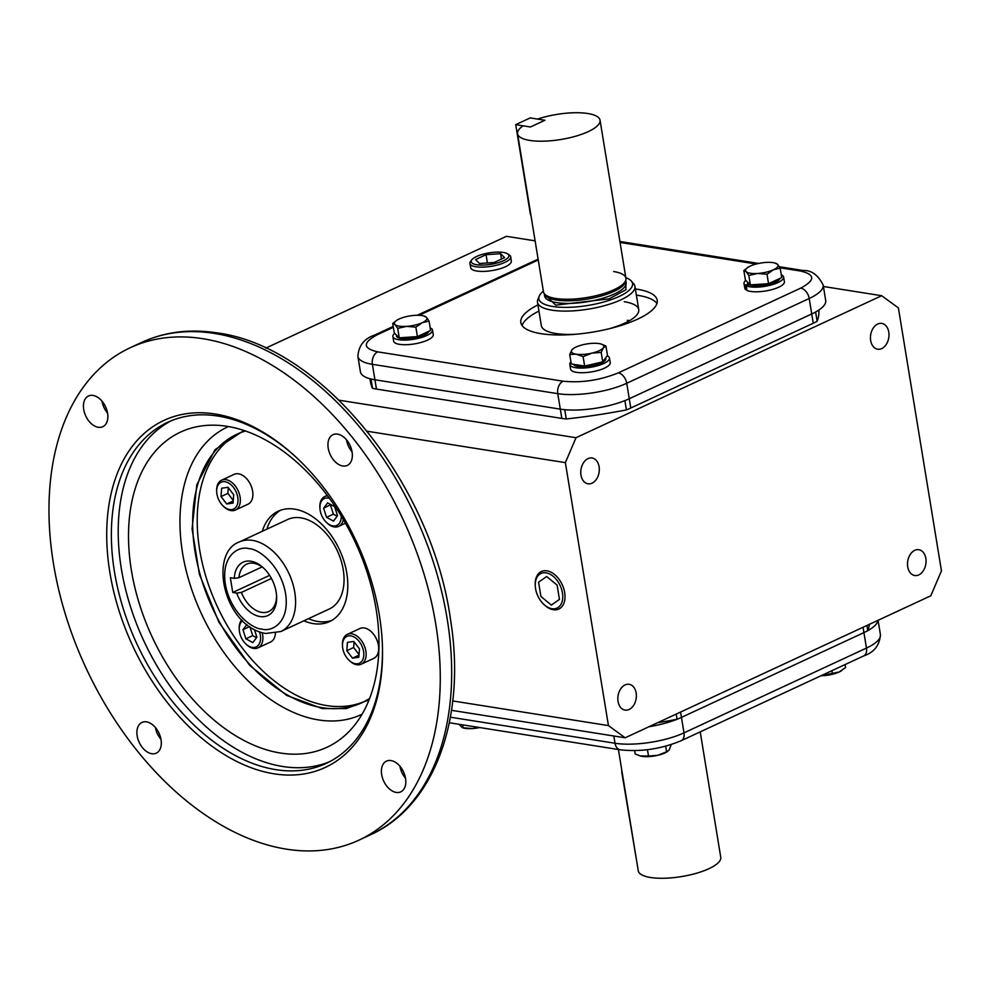 <?xml version="1.0" encoding="UTF-8"?>
<svg xmlns="http://www.w3.org/2000/svg" width="991" height="991" viewBox="0 0 991 991"><rect width="100%" height="100%" fill="white"/><g stroke="black" fill="none" stroke-linecap="round" stroke-linejoin="round"><path stroke-width="1.49" d="M216.695 491.833L216.657 490.879A16.451 10.604 65.1 0 1 221.563 480.201A16.451 10.604 65.1 0 1 240.082 496.949A16.451 10.604 65.1 0 1 235.424 510.043A16.451 10.604 65.1 0 1 224.09 506.897L223.396 506.252A14.803 9.551 65.1 0 1 216.93 494.001A14.803 9.551 65.1 0 1 216.695 491.833A14.803 9.551 65.1 0 1 225.898 481.899A14.803 9.551 65.1 0 1 237.778 497.296A14.803 9.551 65.1 0 1 234.248 508.717A14.803 9.551 65.1 0 1 223.396 506.252M235.424 510.043L247.973 504.208A16.451 10.604 -114.9 0 0 252.618 491.127A16.451 10.604 -114.9 0 0 234.099 474.367L221.563 480.201M227.98 487.299L233.69 494.732L233.058 503.094L226.716 503.998L221.018 496.565L221.65 488.204L227.98 487.299M228.289 487.696L227.856 493.382L221.018 496.565M233.207 500.988L226.716 503.998M227.856 493.382L233.257 500.418M262.219 632.766A16.451 10.604 65.1 0 1 257.994 647.854A16.451 10.604 65.1 0 1 253.597 648.399A16.451 10.604 65.1 0 1 246.66 644.72L245.966 644.063A14.803 9.551 65.1 0 1 239.265 629.644A14.803 9.551 65.1 0 1 242.547 620.713M239.265 629.644L239.215 628.69A16.451 10.604 65.1 0 1 241.705 619.858M259.568 631.924A14.803 9.551 65.1 0 1 252.197 647.383A14.803 9.551 65.1 0 1 245.966 644.063M257.994 647.854L270.543 642.032A16.451 10.604 -114.9 0 0 275.424 633.311M254.439 629.644L256.867 637.238L252.841 642.577L245.892 638.811L242.968 629.694L246.821 624.565M249.546 626.634L242.968 629.694M249.943 626.907L252.742 635.627L245.892 638.811M252.742 635.627L256.52 637.684M343.32 519.495A16.451 10.604 65.1 0 1 338.649 526.382A16.451 10.604 65.1 0 1 334.24 526.927A16.451 10.604 65.1 0 1 327.315 523.236L326.621 522.591A14.803 9.551 65.1 0 1 319.92 508.172A14.803 9.551 65.1 0 1 328.294 498.064A14.803 9.551 65.1 0 1 329.433 498.324M319.92 508.172L319.87 507.219A16.451 10.604 65.1 0 1 324.775 496.541A16.451 10.604 65.1 0 1 327.625 495.884M341.238 516.026A14.803 9.551 65.1 0 1 332.852 525.911A14.803 9.551 65.1 0 1 326.621 522.591M337.522 515.754L333.496 521.105L326.547 517.339L323.623 508.222L327.649 502.871L334.599 506.636L337.522 515.754M326.547 517.339L333.397 514.156L337.175 516.212M330.808 504.58L323.623 508.222M330.461 505.038L333.397 514.156M342.49 645.983L342.44 645.03A16.451 10.604 65.1 0 1 347.345 634.351A16.451 10.604 65.1 0 1 365.865 651.112A16.451 10.604 65.1 0 1 361.207 664.193A16.451 10.604 65.1 0 1 349.885 661.059L349.179 660.402A14.803 9.551 65.1 0 1 342.713 648.151A14.803 9.551 65.1 0 1 342.49 645.983A14.803 9.551 65.1 0 1 351.694 636.061A14.803 9.551 65.1 0 1 363.573 651.459A14.803 9.551 65.1 0 1 360.043 662.88A14.803 9.551 65.1 0 1 349.179 660.402M361.207 664.193L373.756 658.371A16.451 10.604 -114.9 0 0 378.413 645.277A16.451 10.604 -114.9 0 0 359.894 628.529L347.345 634.351M352.511 658.16L346.813 650.715L347.445 642.366L353.775 641.45L359.473 648.894L358.841 657.244L352.511 658.16L359.002 655.138M354.084 641.858L353.651 647.532L346.813 650.715M353.651 647.532L359.039 654.58M537.58 119.081A41.795 12.71 170.7 0 1 587.774 113.507A41.795 12.71 170.7 0 1 600.05 120.208A41.795 12.71 170.7 0 1 575.697 136.201A41.795 12.71 170.7 0 1 529.838 140.425A41.795 12.71 170.7 0 1 517.562 133.723A41.795 12.71 170.7 0 1 523.075 125.82L530.433 126.984L544.926 120.258L530.433 126.984L515.716 124.643L530.197 213.04A10.443 7.321 99 0 0 531.015 215.84M600.05 120.208L625.928 278.248A41.795 12.71 170.7 0 1 601.587 294.24A41.795 12.71 170.7 0 1 555.716 298.464A41.795 12.71 170.7 0 1 543.452 291.763L517.562 133.723M544.914 120.245L530.21 117.917L515.716 124.643M625.817 280.639L625.916 289.756L609.131 298.861L555.703 305.129L544.307 293.993M625.841 277.691A47.457 14.431 170.7 0 1 631.304 281.035L633.633 283.723A49.364 15.001 170.7 0 1 634.921 286.312A49.364 15.001 170.7 0 1 606.158 305.191A49.364 15.001 170.7 0 1 551.999 310.183A49.364 15.001 170.7 0 1 537.494 302.267A49.364 15.001 170.7 0 1 537.89 299.406L539.24 296.111A47.457 14.431 170.7 0 1 543.353 291.205M625.953 279.351L625.755 281.147A41.3 12.561 170.7 0 1 600.063 296.309A41.3 12.561 170.7 0 1 556.347 300.038A41.3 12.561 170.7 0 1 544.542 294.451L543.774 292.803A41.795 12.71 -9.3 0 0 555.716 298.464A41.795 12.71 -9.3 0 0 599.951 294.699A41.795 12.71 -9.3 0 0 625.953 279.351A41.795 12.71 -9.3 0 0 613.652 271.546M631.304 281.035A47.457 14.431 170.7 0 1 608.759 300.496A47.457 14.431 170.7 0 1 552.805 306.479A47.457 14.431 170.7 0 1 539.24 296.111M429.053 321.034L430.59 330.486L417.409 336.593L399.249 337.82L394.269 332.914L392.721 323.475L394.988 324.54A16.451 5.005 170.7 0 1 396.685 320.353A16.451 5.005 170.7 0 1 399.088 319.028A16.451 5.005 170.7 0 1 414.758 315.361A16.451 5.005 170.7 0 1 423.739 315.931A16.451 5.005 170.7 0 1 426.328 317.207A16.451 5.005 170.7 0 1 422.24 322.707A16.451 5.005 170.7 0 1 406.558 326.373A16.451 5.005 170.7 0 1 394.988 324.54L397.701 328.368L406.558 326.373L415.861 327.154L422.228 322.707A16.451 5.005 170.7 0 1 422.228 322.707L429.053 321.034L426.328 317.207L424.074 316.141M396.685 320.353L392.721 323.475M417.409 336.593L415.861 327.154M399.249 337.82L397.701 328.368M396.289 334.896L396.45 335.899A16.451 5.005 -9.3 0 0 401.281 338.538A16.451 5.005 -9.3 0 0 418.313 337.163A16.451 5.005 -9.3 0 0 428.88 331.279M430.317 328.801L431.506 328.504A20.068 6.107 170.7 0 1 432.497 330.003A20.068 6.107 170.7 0 1 420.803 337.683A20.068 6.107 170.7 0 1 398.766 339.715A20.068 6.107 170.7 0 1 392.87 336.494A20.068 6.107 170.7 0 1 394.678 333.323M432.497 330.003L433.253 334.636A20.068 6.107 170.7 0 1 421.559 342.316A20.068 6.107 170.7 0 1 399.534 344.348A20.068 6.107 170.7 0 1 393.638 341.127L392.87 336.494M430.144 327.724A20.068 6.107 170.7 0 1 430.292 327.786L430.453 328.764M747.425 281.977L747.586 282.992A16.451 5.005 -9.3 0 0 752.417 285.631A16.451 5.005 -9.3 0 0 769.462 284.244A16.451 5.005 -9.3 0 0 780.028 278.36M573.516 364.304A16.451 5.005 -9.3 0 0 584.455 366.819A16.451 5.005 -9.3 0 0 601.215 363.09A16.451 5.005 -9.3 0 0 605.873 358.593L605.749 357.813M781.28 274.804A20.068 6.107 170.7 0 1 783.633 277.084A20.068 6.107 170.7 0 1 771.939 284.764A20.068 6.107 170.7 0 1 749.914 286.795A20.068 6.107 170.7 0 1 746.223 285.78L746.979 290.425A20.068 6.107 170.7 0 0 750.67 291.428A20.068 6.107 170.7 0 0 772.695 289.397A20.068 6.107 170.7 0 0 784.389 281.729L783.633 277.084M748.403 284.219L745.009 285.074A20.068 6.107 170.7 0 1 744.018 283.575A20.068 6.107 170.7 0 1 745.827 280.403M745.009 285.074L745.765 289.706A20.068 6.107 170.7 0 1 744.774 288.208L744.018 283.575M746.223 285.78L749.394 284.801M746.818 289.446L745.765 289.706M607.235 355.806A20.068 6.107 170.7 0 1 609.44 358.011A20.068 6.107 170.7 0 1 603.767 363.499A20.068 6.107 170.7 0 1 582.572 368.082A20.068 6.107 170.7 0 1 569.825 364.502A20.068 6.107 170.7 0 1 570.952 361.95M609.44 358.011L610.208 362.656A20.068 6.107 170.7 0 1 604.535 368.132A20.068 6.107 170.7 0 1 583.34 372.715A20.068 6.107 170.7 0 1 570.581 369.147L569.825 364.502M780.19 268.115L781.738 277.567L768.545 283.686L750.385 284.9L745.405 279.995L743.857 270.555L746.124 271.621A16.451 5.005 170.7 0 1 747.821 267.446A16.451 5.005 170.7 0 1 750.212 266.121A16.451 5.005 170.7 0 1 750.224 266.108A16.451 5.005 170.7 0 1 765.907 262.442A16.451 5.005 170.7 0 1 774.888 263.011A16.451 5.005 170.7 0 1 777.477 264.287A16.451 5.005 170.7 0 1 773.364 269.8A16.451 5.005 170.7 0 1 757.694 273.466A16.451 5.005 170.7 0 1 746.124 271.621L748.837 275.448L757.694 273.466L766.997 274.234L773.364 269.8L780.19 268.115L777.477 264.287L775.21 263.222M747.821 267.446L743.857 270.555M748.837 275.448L750.385 284.9M766.997 274.234L768.545 283.686M605.935 346.032L607.483 355.472L602.739 361.839L584.64 366.075L571.287 363.945L569.738 354.493L576.192 354.183A16.451 5.005 170.7 0 1 571.881 349.934A16.451 5.005 170.7 0 1 573.628 348.374A16.451 5.005 170.7 0 1 583.303 344.645A16.451 5.005 170.7 0 1 599.01 343.58A16.451 5.005 170.7 0 1 600.695 343.939A16.451 5.005 170.7 0 1 603.333 347.829A16.451 5.005 170.7 0 1 591.924 353.13A16.451 5.005 170.7 0 1 576.192 354.183L583.092 356.624L591.924 353.13L601.19 352.387L603.333 347.829L605.935 346.032L601.686 344.236M573.628 348.374L571.881 349.934L569.738 354.493M602.739 361.839L601.19 352.387M583.092 356.624L584.64 366.075M537.494 302.267L541.321 325.593A49.364 15.001 -9.3 0 0 555.815 333.509A49.364 15.001 -9.3 0 0 575.697 334.252M608.92 328.814A49.364 15.001 -9.3 0 0 638.737 309.638A49.364 15.001 -9.3 0 0 624.243 301.722M627.278 320.279A49.364 15.001 170.7 0 1 629.508 320.675A49.364 15.001 170.7 0 0 627.278 320.279M635.355 288.938A69.097 21.009 170.7 0 1 636.916 289.174A69.097 21.009 170.7 0 1 657.206 300.261A69.097 21.009 170.7 0 1 616.947 326.683A69.097 21.009 170.7 0 1 541.111 333.682A69.097 21.009 170.7 0 1 520.82 322.595A69.097 21.009 170.7 0 1 537.927 304.894M656.959 303.481A69.097 21.009 -9.3 0 0 637.931 295.355A69.097 21.009 -9.3 0 0 636.358 295.132M817.141 321.282L815.618 312.004A49.364 15.001 170.7 0 1 811.74 313.961A49.364 15.001 -9.3 0 0 825.701 300.484L823.162 285.012A49.364 15.001 -9.3 0 1 809.213 298.489L811.74 313.961L629.273 398.741L811.74 313.961L813.264 323.239A49.364 15.001 -9.3 0 0 817.141 321.282A227.05 69.036 -9.3 0 0 818.826 310.059M393.34 327.278L377.286 334.747A9.873 6.367 -114.9 0 0 374.648 335.069C364.168 338.625 358.581 345.735 357.9 356.401L360.439 371.873A49.364 15.001 -9.3 0 0 374.932 379.788L560.299 409.134A49.364 15.001 -9.3 0 0 629.273 398.741A49.364 15.001 170.7 0 1 624.887 400.612L626.411 409.902A49.364 15.001 -9.3 0 0 630.784 408.019L813.264 323.239M538.943 311.087A69.097 21.009 -9.3 0 0 522.096 325.568M243.922 430.478L215.047 449.666L196.8 484.822L192.081 528.884L199.414 574.334L218.924 622.261L249.757 665.419L286.572 695.36L322.31 708.59L346.379 708.565L369.073 699.869M877.716 324.032A13.056 9.154 -81 0 1 881.767 323.413A13.056 9.154 -81 0 1 888.989 334.884A13.056 9.154 -81 0 1 881.73 348.584A13.056 9.154 -81 0 1 877.679 349.204A13.056 9.154 -81 0 1 870.445 337.733A13.056 9.154 -81 0 1 877.716 324.032M914.767 550.327A13.056 9.154 -81 0 1 918.818 549.708A13.056 9.154 -81 0 1 926.052 561.191A13.056 9.154 -81 0 1 918.793 574.891A13.056 9.154 -81 0 1 914.743 575.511A13.056 9.154 -81 0 1 907.508 564.028A13.056 9.154 -81 0 1 914.767 550.327M625.086 684.917A13.056 9.154 -81 0 1 629.136 684.298A13.056 9.154 -81 0 1 636.371 695.769A13.056 9.154 -81 0 1 629.112 709.469A13.056 9.154 -81 0 1 625.061 710.101A13.056 9.154 -81 0 1 617.827 698.618A13.056 9.154 -81 0 1 625.086 684.917M588.035 458.622A13.056 9.154 -81 0 1 592.085 457.991A13.056 9.154 -81 0 1 599.307 469.474A13.056 9.154 -81 0 1 592.048 483.174A13.056 9.154 -81 0 1 587.997 483.794A13.056 9.154 -81 0 1 580.763 472.311A13.056 9.154 -81 0 1 588.035 458.622M469.907 263.495L470.75 267.793A20.551 6.243 -9.3 0 0 476.77 271.026A20.551 6.243 -9.3 0 0 499.229 268.982A20.551 6.243 -9.3 0 0 511.294 261.153L510.724 256.818A20.687 6.293 170.7 0 1 498.584 264.696A20.687 6.293 170.7 0 1 475.977 266.765A20.687 6.293 170.7 0 1 469.907 263.495A20.687 6.293 170.7 0 1 470.638 261.29L471.914 259.692A19.089 5.797 170.7 0 1 503.292 252.445A19.089 5.797 170.7 0 1 507.615 253.845A19.089 5.797 170.7 0 1 500.455 261.958A19.089 5.797 170.7 0 1 476.832 264.746A19.089 5.797 170.7 0 1 471.914 259.692M234.285 578.36A29.42 18.965 65.1 0 1 250.934 561.228A29.42 18.965 65.1 0 1 263.321 567.818A29.42 18.965 65.1 0 1 276.625 596.471A29.42 18.965 65.1 0 1 259.989 616.538A29.42 18.965 65.1 0 1 236.7 593.089L232.761 592.469L230.346 577.728L234.285 578.36L238.98 577.679A26.125 16.847 -114.9 0 1 246.734 564.127A26.125 16.847 -114.9 0 1 253.721 563.26A26.125 16.847 -114.9 0 1 264.04 568.5M236.7 593.089L241.395 592.42A26.125 16.847 -114.9 0 0 261.76 612.388A26.125 16.847 -114.9 0 0 268.747 611.521A26.125 16.847 -114.9 0 0 276.576 595.48M280.825 631.527L329.285 609.007A49.364 31.823 -114.9 0 0 340.978 560.212A49.364 31.823 -114.9 0 0 300.892 517.847A49.364 31.823 -114.9 0 0 287.7 519.482L239.227 542.003A49.364 31.823 65.1 0 1 252.42 540.368A49.364 31.823 65.1 0 1 292.506 582.733A49.364 31.823 65.1 0 1 280.825 631.527L265.576 633.484C223.111 626.139 208.791 552.842 239.227 542.003M262.082 566.951L238.98 577.679M202.833 338.699A271.472 175.06 -114.9 0 0 130.242 347.717A271.472 175.06 -114.9 0 0 65.939 616.129A271.472 175.06 -114.9 0 0 286.424 849.151A271.472 175.06 -114.9 0 0 359.015 840.12A271.472 175.06 -114.9 0 0 423.306 571.708A271.472 175.06 -114.9 0 0 202.833 338.699M93.043 395.421A16.946 10.926 65.1 0 1 106.805 409.964A16.946 10.926 65.1 0 1 102.791 426.725A16.946 10.926 65.1 0 1 98.258 427.282A16.946 10.926 65.1 0 1 84.495 412.739A16.946 10.926 65.1 0 1 88.509 395.979A16.946 10.926 65.1 0 1 93.043 395.421M337.535 434.12A16.946 10.926 65.1 0 1 351.297 448.663A16.946 10.926 65.1 0 1 347.284 465.423A16.946 10.926 65.1 0 1 342.75 465.981A16.946 10.926 65.1 0 1 328.987 451.438A16.946 10.926 65.1 0 1 333.001 434.69A16.946 10.926 65.1 0 1 337.535 434.12M390.987 760.555A16.946 10.926 65.1 0 1 404.762 775.098A16.946 10.926 65.1 0 1 400.748 791.859A16.946 10.926 65.1 0 1 396.214 792.428A16.946 10.926 65.1 0 1 382.452 777.873A16.946 10.926 65.1 0 1 386.465 761.125A16.946 10.926 65.1 0 1 390.987 760.555M146.495 721.857A16.946 10.926 65.1 0 1 160.257 736.4A16.946 10.926 65.1 0 1 156.244 753.16A16.946 10.926 65.1 0 1 151.722 753.717A16.946 10.926 65.1 0 1 137.947 739.175A16.946 10.926 65.1 0 1 141.973 722.414A16.946 10.926 65.1 0 1 146.495 721.857M296.458 457.545A188.055 121.261 -114.9 0 0 217.958 416.059A188.055 121.261 -114.9 0 0 167.665 422.315A188.055 121.261 -114.9 0 0 114.485 571.894A188.055 121.261 -114.9 0 0 275.857 769.66A188.055 121.261 -114.9 0 0 326.15 763.417A188.055 121.261 -114.9 0 0 382.278 642.267M109.89 572.587A191.35 123.392 65.1 0 1 155.438 425.015A191.35 123.392 65.1 0 1 295.752 456.888A191.35 123.392 65.1 0 1 379.367 615.25A191.35 123.392 65.1 0 1 382.315 643.221A191.35 123.392 65.1 0 1 263.383 771.58A191.35 123.392 65.1 0 1 109.89 572.587M171.133 420.803A188.055 121.261 -114.9 0 0 130.849 607.83A188.055 121.261 -114.9 0 0 282.708 766.489A188.055 121.261 -114.9 0 0 329.532 761.745M227.001 426.316A173.772 112.057 65.1 0 1 361.789 557.462A173.772 112.057 65.1 0 1 347.469 733.08A173.772 112.057 65.1 0 1 280.503 753.049A173.772 112.057 65.1 0 1 134.442 585.731A173.772 112.057 65.1 0 1 204.604 425.573A173.772 112.057 65.1 0 1 227.001 426.316M239.277 433.178A148.08 95.483 -114.9 0 0 207.045 580.317A148.08 95.483 -114.9 0 0 326.733 705.58A148.08 95.483 -114.9 0 0 364.019 701.678M245.446 430.998A148.08 95.483 -114.9 0 0 236.973 434.194A148.08 95.483 -114.9 0 0 201.904 580.602A148.08 95.483 -114.9 0 0 322.162 707.698A148.08 95.483 -114.9 0 0 361.765 702.78A148.08 95.483 -114.9 0 0 369.668 698.37M308.449 618.694A60.872 39.256 -114.9 0 0 317.863 621.481A60.872 39.256 -114.9 0 0 331.812 620.403M262.293 531.287A60.872 39.256 65.1 0 1 278.285 511.158A60.872 39.256 65.1 0 1 294.562 509.139A60.872 39.256 65.1 0 1 344.001 561.389A60.872 39.256 65.1 0 1 329.582 621.58A60.872 39.256 65.1 0 1 313.305 623.599A60.872 39.256 65.1 0 1 303.89 620.812M280.614 510.216A60.872 39.256 -114.9 0 0 266.864 529.169M101.986 401.107A16.946 10.926 -114.9 0 0 107.561 413.111M346.478 439.818A16.946 10.926 -114.9 0 0 352.053 451.822M399.943 766.254A16.946 10.926 -114.9 0 0 405.517 778.257M155.438 727.543A16.946 10.926 -114.9 0 0 157.78 734.604L161.025 739.596M269.602 575.35L232.761 592.469M241.395 592.42L271.447 578.459M367.215 431.258L565.365 462.636L608.437 725.598L625.16 737.8L451.524 710.312M625.16 737.8L930.809 595.789L941.45 570.878L898.391 307.916L881.668 295.714L576.019 437.712L565.365 462.636M657.504 722.761A227.05 69.036 -9.3 0 0 677.064 719.268A49.364 15.001 -9.3 0 0 681.449 717.385L863.929 632.605A49.364 15.001 -9.3 0 0 867.794 630.648A227.05 69.036 -9.3 0 0 869.429 624.305M863.05 627.266L863.929 632.605L681.449 717.385L680.582 712.046M566.257 418.958L564.746 409.679A49.364 15.001 170.7 0 1 560.299 409.134L374.932 379.788A49.364 15.001 170.7 0 1 370.993 379.008L372.505 388.286A49.364 15.001 -9.3 0 0 376.456 389.067L561.823 418.413A49.364 15.001 -9.3 0 0 566.257 418.958A227.05 69.036 -9.3 0 0 626.411 409.902M608.437 725.598L452.751 700.947M881.668 295.714L823.41 286.486M535.115 240.85L506.463 236.316L265.774 348.126M339.12 400.215L576.019 437.712M369.965 378.748L370.523 382.154A227.05 69.036 -9.3 0 0 372.505 388.286M866.952 625.457L867.794 630.648M676.221 714.077L677.064 719.268M462.624 724.855L463.107 727.778L472.41 728.558L478.715 727.406M458.969 724.285L462.401 727.704M479.644 727.555A16.451 5.005 170.7 0 1 472.41 728.558A16.451 5.005 170.7 0 1 463.429 727.989L462.388 727.704M665.679 746.186L666.596 751.797L669.198 750.001L671.192 744.563M634.612 750.658L635.144 753.916L640.198 755.947L648.498 756.034L647.47 749.704M648.498 756.034L657.776 755.303L666.596 751.797M667.785 751.339A16.451 5.005 170.7 0 1 667.438 751.574A16.451 5.005 170.7 0 1 657.776 755.303A16.451 5.005 170.7 0 1 642.044 756.356A16.451 5.005 170.7 0 1 640.384 755.997A16.451 5.005 170.7 0 1 640.186 755.947L640.384 755.997M821.13 675.689L839.228 671.972L845.596 667.525L845.112 664.552M832.403 673.645L831.92 670.672M841.855 670.486A16.451 5.005 170.7 0 1 841.632 670.647A16.451 5.005 170.7 0 1 839.228 671.972A16.451 5.005 170.7 0 1 823.558 675.639A16.451 5.005 170.7 0 1 821.043 675.738M507.615 253.845L509.324 254.947A20.687 6.293 170.7 0 1 510.724 256.818M494.063 262.516L504.592 257.61L500.591 253.696L486.061 254.687L475.531 259.58L479.533 263.495L494.063 262.516M501.471 259.072L500.591 253.696M486.061 254.687L487.411 262.962M535.276 585.867L535.239 584.938A20.687 13.341 65.1 0 1 541.718 571.373A20.687 13.341 65.1 0 1 546.933 570.828A20.687 13.341 65.1 0 1 563.656 588.332A20.687 13.341 65.1 0 1 559.135 608.883A20.687 13.341 65.1 0 1 553.3 609.713A20.687 13.341 65.1 0 1 544.592 605.08L543.91 604.46A19.089 12.313 65.1 0 1 535.276 585.867A19.089 12.313 65.1 0 1 546.078 572.848A19.089 12.313 65.1 0 1 562.454 592.915A19.089 12.313 65.1 0 1 551.95 608.734A19.089 12.313 65.1 0 1 543.91 604.46M559.457 599.394L557.115 585.111L546.673 576.502L538.571 582.175L540.913 596.471L551.355 605.08L559.457 599.394M636.792 861.798L621.952 773.339A10.443 7.321 -81 0 1 621.803 770.242M700.216 731.866L720.754 857.277A41.795 12.71 170.7 0 1 696.4 873.269A41.795 12.71 170.7 0 1 650.542 877.493A41.795 12.71 170.7 0 1 638.266 870.792L618.409 749.518M649.018 726.713A49.364 15.001 -9.3 0 0 681.449 717.385L683.988 732.857L866.456 648.077L863.929 632.605A49.364 15.001 -9.3 0 0 877.915 620.366M544.307 293.943L544.641 296.012A41.3 12.561 -9.3 0 0 556.769 302.639A41.3 12.561 -9.3 0 0 602.094 298.464A41.3 12.561 -9.3 0 0 626.151 282.67L625.817 280.602M377.286 334.747C362.533 342.688 362.681 348.398 377.72 351.867L563.086 381.201C581.593 383.059 599.989 380.284 618.26 372.889L800.74 288.108C815.494 280.156 815.345 274.457 800.307 270.989L779.991 267.781M756.244 264.015L620.069 242.461M538.237 259.964L419.143 315.299M800.307 270.989A9.873 6.925 -81 0 1 803.367 270.531L779.335 266.715M800.74 288.108A9.873 6.367 65.1 0 1 809.213 298.489L626.733 383.269L630.784 408.019M618.26 372.889A9.873 6.367 65.1 0 1 626.733 383.269A49.364 15.001 -9.3 0 1 557.772 393.662L561.823 418.413M563.086 381.201A9.873 6.925 99 0 0 557.772 393.662L372.393 364.316L376.456 389.067M377.72 351.867A9.873 6.925 99 0 0 372.393 364.316A49.364 15.001 -9.3 0 1 357.9 356.401M248.877 548.667C257.425 548.444 280.292 563.817 285.581 593.659C290.041 623.351 271.125 632.109 262.045 629.099C253.498 629.322 230.63 613.949 225.341 584.12C220.869 554.415 239.797 545.657 248.877 548.667M370.411 834.818A271.472 175.06 -114.9 0 0 434.715 566.406A271.472 175.06 -114.9 0 0 214.242 333.397A271.472 175.06 -114.9 0 0 141.651 342.415C164.791 331.812 190.012 328.653 217.302 332.926C321.741 346.392 432.187 484.203 450.595 620.044C466.327 717.583 434.95 805.881 370.411 834.818L359.015 840.12M228.5 426.564A158.585 102.259 -114.9 0 0 189.603 582.981A158.585 102.259 -114.9 0 0 318.668 719.949A158.585 102.259 -114.9 0 0 362.124 714.177M450.385 717.187L615.015 743.25L613.825 736.003M449.319 722.749L620.316 749.815A9.873 6.925 -81 0 1 615.015 743.25A49.364 15.001 -9.3 0 0 683.988 732.857A9.873 6.367 -114.9 0 1 681.189 740.711L863.669 655.931A9.873 6.367 -114.9 0 0 866.456 648.077A49.364 15.001 -9.3 0 0 880.417 634.599C879.674 645.327 874.087 652.437 863.669 655.931M324.775 496.541L327.253 495.389M338.649 526.382L345.463 523.211M638.737 309.638L634.921 286.312M423.739 315.931L424.78 316.216M774.888 263.011L775.916 263.296M758.672 263.445L619.908 241.482M803.367 270.531C811.443 270.159 818.046 274.99 823.162 285.012M538.101 259.134L417.273 315.262M393.204 326.448L374.648 335.069M130.242 347.717L141.651 342.415M878.076 620.292L880.417 634.599M620.316 749.815C640.88 752.045 661.17 749.01 681.189 740.711"/></g></svg>
